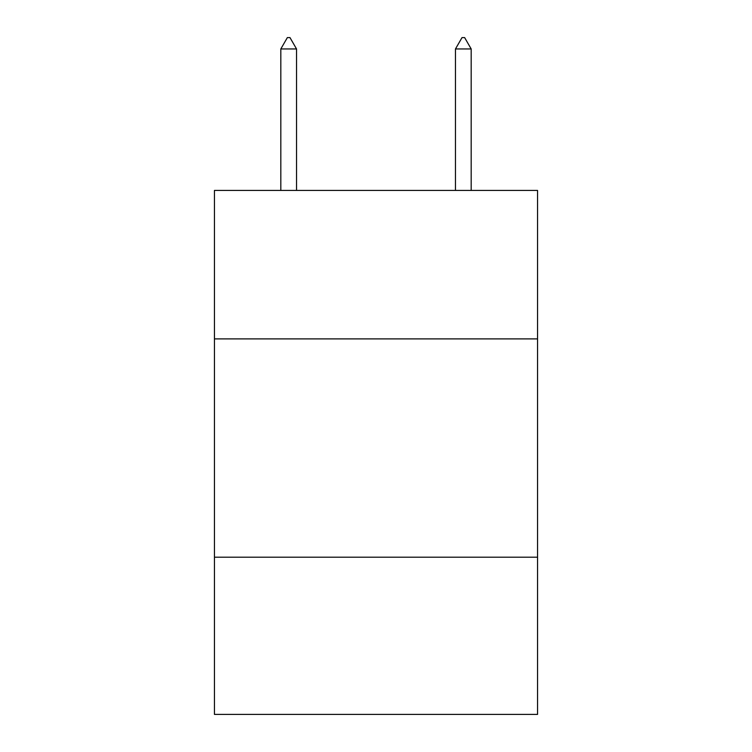 <?xml version="1.0" encoding="UTF-8"?>
<svg xmlns="http://www.w3.org/2000/svg" width="752" height="752" viewBox="0 0 752 752"><rect width="100%" height="100%" fill="white"/><g stroke="black" fill="none" stroke-linecap="round" stroke-linejoin="round"><path stroke-width="1.13" d="M537.558 338.889L537.558 190.425L214.442 190.425L214.442 338.889L537.558 338.889L537.558 714.4L214.442 714.4L214.442 338.889M537.558 557.204L214.442 557.204M296.532 48.955L289.981 37.6L287.358 37.6L280.816 48.955L296.532 48.955L296.532 190.425M280.816 48.955L280.816 190.425M462.019 37.6L464.642 37.6L471.184 48.955L455.468 48.955L462.019 37.6M471.184 190.425L471.184 48.955M455.468 190.425L455.468 48.955"/></g></svg>
